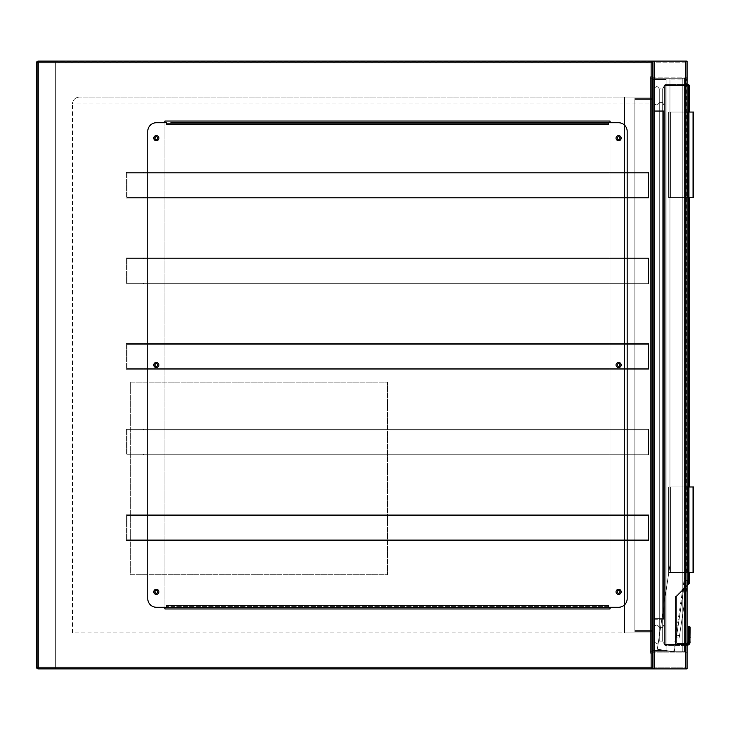 <?xml version="1.0" encoding="UTF-8"?>
<svg xmlns="http://www.w3.org/2000/svg" width="730" height="730" viewBox="0 0 730 730"><rect width="100%" height="100%" fill="white"/><g stroke="black" fill="none" stroke-linecap="round" stroke-linejoin="round"><path stroke-width="0.55" stroke-dasharray="3.65 2.74" d="M38.215 668.89L55.334 668.89L55.334 61.11L55.334 61.968L37.358 61.968L37.358 668.032L652.839 668.032L652.839 61.968L55.334 61.968L55.334 668.89L652.839 668.89L652.839 668.032L37.358 668.032L37.358 61.968L651.981 61.968L651.981 668.032L651.981 61.968L652.839 61.968L652.839 61.11L652.839 668.89L685.37 668.89L654.555 668.89A1.715 1.715 0 0 1 652.839 667.174L652.839 653.478A1.715 1.715 0 0 1 654.555 651.771L685.37 651.771A1.715 1.715 0 0 1 687.076 653.478L687.076 667.174A1.715 1.715 0 0 1 685.37 668.89A1.715 1.715 0 0 0 687.076 667.174L687.076 653.478A1.715 1.715 0 0 0 685.37 651.771L654.555 651.771A1.715 1.715 0 0 0 652.839 653.478L652.839 667.174A1.715 1.715 0 0 0 654.555 668.89L687.076 668.89L687.076 61.11L687.076 668.89L685.37 668.89L687.076 668.89L687.076 61.11L654.555 61.11A1.715 1.715 0 0 0 652.839 62.826A1.715 1.715 0 0 0 651.123 61.11L651.123 62.826L651.123 61.11L38.215 61.11L651.123 61.11A1.715 1.715 0 0 1 652.839 62.826L652.839 76.522A1.715 1.715 0 0 0 654.555 78.229L685.37 78.229A1.715 1.715 0 0 0 687.076 76.522L687.076 62.826L687.076 76.522A1.715 1.715 0 0 1 685.37 78.229L654.555 78.229A1.715 1.715 0 0 1 652.839 76.522L652.839 62.826A1.715 1.715 0 0 1 654.555 61.11L687.076 61.11L652.839 61.11L685.37 61.11L652.839 61.11L652.839 668.89L652.839 61.11L38.215 61.11L38.215 667.174L651.123 667.174L651.123 62.826L38.215 62.826L651.123 62.826L651.123 667.174L38.215 667.174L38.215 62.826L36.5 62.826L36.5 667.174L36.5 62.826A1.715 1.715 0 0 1 38.215 61.11A1.715 1.715 0 0 0 36.5 62.826L36.5 667.174L38.215 667.174L36.5 667.174A1.715 1.715 0 0 0 38.215 668.89L651.123 668.89L38.215 668.89A1.715 1.715 0 0 1 36.5 667.174A1.715 1.715 0 0 0 38.215 668.89L38.215 61.11A1.715 1.715 0 0 0 36.5 62.826L38.215 62.826L38.215 61.11M652.839 653.222L652.839 76.778L652.839 653.222L650.275 653.222L650.275 76.778L652.839 76.778L650.275 76.778L650.275 653.222L652.839 653.222M650.275 632.937L650.275 97.063L650.275 103.915L650.275 97.063L79.305 97.063L650.275 97.063L650.275 632.937L650.275 97.063L650.275 632.937L72.453 632.937L72.453 103.915L72.453 632.937L650.275 632.937L624.588 632.937L624.588 97.063L650.275 97.063L624.588 97.063L624.588 632.937L650.275 632.937L624.588 632.937L624.588 97.063L650.275 97.063L624.588 97.063L624.588 632.937L650.275 632.937M72.453 103.915C72.89 99.782 75.172 97.501 79.305 97.063C75.172 97.501 72.89 99.782 72.453 103.915L650.275 103.915L72.453 103.915M652.839 667.174A1.715 1.715 0 0 1 651.123 668.89L651.123 667.174L651.123 668.89A1.715 1.715 0 0 0 652.839 667.174L651.123 667.174L652.839 667.174A1.715 1.715 0 0 1 651.123 668.89M130.661 382.118L130.661 574.729L387.475 574.729L387.475 382.118L130.661 382.118L130.661 574.729L387.475 574.729L387.475 382.118L130.661 382.118M682.796 651.771L650.275 651.771L650.275 78.229L650.275 651.771L650.275 78.229L650.275 651.771L684.512 651.771L650.275 651.771L684.512 651.771L684.512 78.229L650.275 78.229L684.512 78.229L684.512 651.771L682.796 651.771L682.796 78.229L650.275 78.229L684.512 78.229L682.796 78.229L682.796 651.771M684.512 78.229L684.512 651.771L684.512 78.229M686.008 668.89L686.008 61.11L685.37 61.11L686.008 61.11L686.008 668.89L686.008 61.11L686.008 668.89L685.37 668.89L686.008 668.89M653.907 668.89L653.907 61.11L685.37 61.11L653.907 61.11L653.907 668.89L653.907 61.11L653.907 668.89L654.555 668.89L653.907 668.89M686.008 653.478A0.639 0.639 0 0 0 685.37 652.839A0.639 0.639 0 0 1 686.008 653.478L686.008 667.174L686.008 653.478M685.37 667.822A0.639 0.639 0 0 0 686.008 667.174A0.639 0.639 0 0 1 685.37 667.822L654.555 667.822L685.37 667.822M653.907 667.174A0.639 0.639 0 0 0 654.555 667.822A0.639 0.639 0 0 1 653.907 667.174L653.907 653.478L653.907 667.174M654.555 652.839A0.639 0.639 0 0 0 653.907 653.478A0.639 0.639 0 0 1 654.555 652.839L685.37 652.839L654.555 652.839M685.37 668.89L654.555 668.89L685.37 668.89L685.37 61.11L654.555 61.11L685.37 61.11A1.715 1.715 0 0 1 687.076 62.826A1.715 1.715 0 0 0 685.37 61.11L685.37 668.89L685.37 61.11M685.37 77.161A0.639 0.639 0 0 0 686.008 76.522A0.639 0.639 0 0 1 685.37 77.161L654.555 77.161A0.639 0.639 0 0 1 653.907 76.522L653.907 62.826A0.639 0.639 0 0 1 654.555 62.178L685.37 62.178A0.639 0.639 0 0 1 686.008 62.826L686.008 76.522L686.008 62.826A0.639 0.639 0 0 0 685.37 62.178L654.555 62.178A0.639 0.639 0 0 0 653.907 62.826L653.907 76.522A0.639 0.639 0 0 0 654.555 77.161L685.37 77.161M685.37 651.771L652.839 651.771L685.37 651.771L685.37 78.229L686.008 78.229L654.555 78.229L687.076 78.229L687.076 651.771L687.076 78.229L652.839 78.229L652.839 651.771L652.839 78.229L685.37 78.229L669.957 78.229L669.957 564.892L657.31 649.226L669.957 564.892L657.31 649.226L669.957 564.892L669.957 78.229L685.37 78.229L687.076 79.944L687.076 566.042L687.076 79.944L685.37 78.229L685.37 651.771M686.008 78.229L686.008 651.771L686.008 78.229M653.907 78.229L653.907 651.771L653.907 78.229M617.188 591.847A1.414 1.414 0 0 1 618.602 590.433A1.414 1.414 0 0 1 620.007 591.847A1.414 1.414 0 0 1 618.602 593.262A1.414 1.414 0 0 1 617.188 591.847M617.188 365A1.414 1.414 0 0 1 618.602 363.586A1.414 1.414 0 0 1 620.007 365A1.414 1.414 0 0 1 618.602 366.414A1.414 1.414 0 0 1 617.188 365M617.188 138.153A1.414 1.414 0 0 1 618.602 136.738A1.414 1.414 0 0 1 620.007 138.153A1.414 1.414 0 0 1 618.602 139.567A1.414 1.414 0 0 1 617.188 138.153M154.933 138.153A1.414 1.414 0 0 1 156.348 136.738A1.414 1.414 0 0 1 157.753 138.153A1.414 1.414 0 0 1 156.348 139.567A1.414 1.414 0 0 1 154.933 138.153M154.933 365A1.414 1.414 0 0 1 156.348 363.586A1.414 1.414 0 0 1 157.753 365A1.414 1.414 0 0 1 156.348 366.414A1.414 1.414 0 0 1 154.933 365M154.933 591.847A1.414 1.414 0 0 1 156.348 590.433A1.414 1.414 0 0 1 157.753 591.847A1.414 1.414 0 0 1 156.348 593.262A1.414 1.414 0 0 1 154.933 591.847M610.034 607.26L610.034 122.74M164.907 122.74L164.907 607.26M610.034 121.034L610.034 608.966L164.907 608.966L164.907 121.034L610.034 121.034M158.912 591.847A2.564 2.564 0 0 0 156.348 589.283A2.564 2.564 0 0 0 153.775 591.847A2.564 2.564 0 0 0 156.348 594.412A2.564 2.564 0 0 0 158.912 591.847M158.912 365A2.564 2.564 0 0 0 156.348 362.436A2.564 2.564 0 0 0 153.775 365A2.564 2.564 0 0 0 156.348 367.564A2.564 2.564 0 0 0 158.912 365M158.912 138.153A2.564 2.564 0 0 0 156.348 135.588A2.564 2.564 0 0 0 153.775 138.153A2.564 2.564 0 0 0 156.348 140.717A2.564 2.564 0 0 0 158.912 138.153M621.166 138.153A2.564 2.564 0 0 0 618.602 135.588A2.564 2.564 0 0 0 616.029 138.153A2.564 2.564 0 0 0 618.602 140.717A2.564 2.564 0 0 0 621.166 138.153M621.166 365A2.564 2.564 0 0 0 618.602 362.436A2.564 2.564 0 0 0 616.029 365A2.564 2.564 0 0 0 618.602 367.564A2.564 2.564 0 0 0 621.166 365M621.166 591.847A2.564 2.564 0 0 0 618.602 589.283A2.564 2.564 0 0 0 616.029 591.847A2.564 2.564 0 0 0 618.602 594.412A2.564 2.564 0 0 0 621.166 591.847M608.327 122.74L608.327 124.456L166.613 124.456L166.613 122.74L156.348 122.74A8.559 8.559 0 0 0 147.779 131.309L147.779 598.691A8.559 8.559 0 0 0 156.348 607.26L166.613 607.26L166.613 605.544L608.327 605.544L608.327 607.26L618.602 607.26A8.559 8.559 0 0 0 627.161 598.691L627.161 131.309A8.559 8.559 0 0 0 618.602 122.74L608.327 122.74L608.327 124.456L608.327 122.74L608.327 123.598L166.613 123.598L166.613 122.74L166.613 123.598L608.327 123.598M166.613 606.402L166.613 607.26L166.613 606.402L608.327 606.402L608.327 605.544L608.327 607.26L608.327 606.402L608.327 607.26L170.893 607.26L170.893 606.402L166.613 606.402L166.613 605.544L166.613 607.26L170.893 607.26M166.613 123.598L166.613 122.74M608.327 606.402L170.893 606.402M170.893 123.598L170.893 122.74L604.048 122.74L604.048 123.598M687.076 585.214L679.52 635.629L687.386 583.142L684.594 582.722L676.345 637.746L684.977 580.186L684.594 582.722L687.076 583.097M687.058 566.288L674.237 651.771L687.058 566.288M673.389 651.644L657.31 649.226L674.237 651.771L657.31 649.226L673.389 651.644L686.227 566.106L686.227 79.086L669.957 79.086L686.227 79.086L686.227 566.106L673.389 651.644M679.137 638.166L676.345 637.746L679.137 638.166L679.52 635.629L679.137 638.166M687.386 583.142L687.769 580.606L684.977 580.186L687.076 580.496M651.981 651.771L651.981 78.229L651.981 651.771L651.981 78.229L651.981 651.771L651.981 78.229L651.981 651.771L666.107 651.771L666.107 78.229L666.107 651.771L651.981 651.771L666.107 651.771L666.107 78.229L651.981 78.229L666.107 78.229L666.107 651.771L651.981 651.771L666.107 651.771L666.107 78.229L651.981 78.229L666.107 78.229L666.107 651.771L651.981 651.771M651.981 98.349L651.981 631.651L651.981 98.349L651.981 631.651L651.981 98.349L651.981 631.651L651.981 98.349L634.863 98.349L634.863 631.651L634.863 98.349L651.981 98.349L634.863 98.349L634.863 631.651L651.981 631.651L634.863 631.651L634.863 98.349L651.981 98.349L634.863 98.349L634.863 631.651L651.981 631.651L634.863 631.651L634.863 98.349L651.981 98.349M666.107 650.485L666.107 79.515L666.107 650.485L653.268 650.485L653.268 79.515L653.268 650.485L653.268 79.515L653.268 650.485L653.268 79.515L653.268 650.485L666.107 650.485L666.107 79.515L653.268 79.515L666.107 79.515L666.107 650.485L653.268 650.485L666.107 650.485L666.107 79.515L653.268 79.515L666.107 79.515L666.107 650.485L653.268 650.485L666.107 650.485M653.268 630.364L653.268 99.636L653.268 630.364L634.863 630.364L634.863 99.636L634.863 630.364L634.863 99.636L634.863 630.364L634.863 99.636L634.863 630.364L653.268 630.364L653.268 99.636L634.863 99.636L653.268 99.636L653.268 630.364L634.863 630.364L653.268 630.364L653.268 99.636L634.863 99.636L653.268 99.636L653.268 630.364L634.863 630.364L653.268 630.364M688.317 641.926L689.175 641.816L689.175 626.769A0.858 0.602 180 0 0 688.317 627.371L688.317 637.454A0.858 0.602 180 0 1 689.175 636.852L689.266 636.852A0.858 0.602 0 0 1 690.115 637.454L690.115 627.371A0.858 0.602 0 0 0 689.266 626.769A0.858 0.602 -0 0 1 690.115 627.371L690.115 637.454L690.115 627.371A0.858 0.602 0 0 0 689.266 626.769A0.858 0.602 -0 0 1 690.115 627.371L690.115 641.926L689.859 643.23L690.115 641.926L689.266 641.816L689.065 642.902A2.564 2.564 0 0 1 686.693 644.49L665.249 644.49L665.249 85.51L688.363 85.51L688.363 583.27L688.965 583.881L676.628 596.218L688.965 583.881L688.363 583.27L688.965 583.881L676.628 596.218A0.858 0.858 0 0 0 676.381 596.821L676.381 642.692A0.858 0.858 0 0 0 677.239 643.55L686.693 643.55A1.624 1.624 0 0 0 687.076 643.504A1.624 1.624 0 0 1 686.693 643.55L677.239 643.55L686.693 643.55A1.624 1.624 0 0 0 687.076 643.504A1.624 1.624 0 0 1 686.693 643.55L677.239 643.55A0.858 0.858 0 0 1 676.381 642.692L676.381 596.821L676.381 642.692A0.858 0.858 0 0 0 677.239 643.55A0.858 0.858 0 0 1 676.381 642.692L676.381 596.821L675.524 596.821A1.715 1.715 0 0 1 676.026 595.616A1.715 1.715 0 0 0 675.524 596.821L675.524 642.692A1.715 1.715 0 0 0 677.239 644.408L686.693 644.408A2.482 2.482 0 0 0 688.974 642.902L689.175 641.816L688.974 642.902L688.189 642.564L688.974 642.902L689.175 641.816L688.317 641.926L689.175 641.816L688.974 642.902L688.189 642.564L688.974 642.902L689.175 641.816L688.317 641.926L689.175 641.816L689.175 636.852L689.266 641.816L689.266 626.769L689.266 636.852A0.858 0.602 0 0 1 690.115 637.454L690.115 627.371A0.858 0.602 0 0 0 689.266 626.769L689.175 626.769A0.858 0.602 180 0 0 688.317 627.371L688.317 637.454L688.317 627.371L690.115 627.371L688.317 627.371A0.858 0.602 180 0 1 689.175 626.769A0.858 0.602 180 0 0 688.317 627.371L688.317 637.454L688.317 627.371A0.858 0.602 180 0 1 689.175 626.769L689.266 641.816L689.266 626.769L689.175 636.852L689.22 626.477L688.582 626.732M687.076 585.77L676.628 596.218L676.026 595.616L688.363 583.27L688.363 85.51L664.391 85.51L664.391 644.49A0.858 0.858 0 0 0 665.249 645.347L665.249 85.51L664.391 85.51L688.363 85.51L688.363 84.653L688.363 583.27L689.22 583.27L688.363 583.27L676.026 595.616L688.363 583.27L688.363 84.653L665.249 84.653L662.685 88.932L659.263 88.932L659.263 641.068L659.263 88.932C657.548 85.885 655.832 85.885 654.126 88.932L654.126 641.068C655.832 644.115 657.548 644.115 659.263 641.068C657.548 644.115 655.832 644.115 654.126 641.068L654.126 88.932C655.832 85.885 657.548 85.885 659.263 88.932L662.685 88.932L662.685 641.068L659.263 641.068L662.685 641.068L664.391 644.49A0.858 0.858 0 0 0 665.249 645.347A0.858 0.858 0 0 1 664.391 644.49L664.391 85.51L664.391 644.49L662.685 641.068L662.685 88.932L664.391 85.51L664.391 644.49L664.391 85.51L662.685 88.932L659.263 88.932L659.263 641.068L659.263 88.932C657.548 85.885 655.832 85.885 654.126 88.932L654.126 641.068C655.832 644.115 657.548 644.115 659.263 641.068C657.548 644.115 655.832 644.115 654.126 641.068L654.126 88.932C655.832 85.885 657.548 85.885 659.263 88.932L662.685 88.932L662.685 641.068L659.263 641.068L662.685 641.068L664.391 644.49A0.858 0.858 0 0 0 665.249 645.347A0.858 0.858 0 0 1 664.391 644.49L664.391 85.51L664.391 644.49L662.685 641.068L662.685 88.932L664.391 85.51L664.391 644.49L664.391 85.51L662.685 88.932L659.263 88.932L659.263 641.068L659.263 88.932C657.548 85.885 655.832 85.885 654.126 88.932L654.126 641.068C655.832 644.115 657.548 644.115 659.263 641.068C657.548 644.115 655.832 644.115 654.126 641.068L654.126 88.932C655.832 85.885 657.548 85.885 659.263 88.932L662.685 88.932L662.685 641.068L659.263 641.068L662.685 641.068L664.391 644.49A0.858 0.858 0 0 0 665.249 645.347L686.693 645.347A3.422 3.422 0 0 0 687.076 645.329A3.422 3.422 0 0 1 686.693 645.347L665.249 645.347L686.693 645.347A3.422 3.422 0 0 0 687.076 645.329A3.422 3.422 0 0 1 686.693 645.347L665.249 645.347A0.858 0.858 0 0 1 664.391 644.49L662.685 641.068L662.685 88.932L664.391 85.51L664.391 644.49L664.391 85.51A0.858 0.858 0 0 1 665.249 84.653L688.363 84.653A0.858 0.858 0 0 1 689.22 85.51L689.22 583.27A0.858 0.858 0 0 1 688.965 583.881L688.363 583.27L688.965 583.881A0.858 0.858 0 0 0 689.22 583.27L689.22 85.51L665.249 85.51L665.249 644.49L686.693 644.49A2.564 2.564 0 0 0 689.065 642.902A2.564 2.564 0 0 1 686.693 644.49L664.391 644.49L664.391 85.51A0.858 0.858 0 0 1 665.249 84.653L687.076 84.653M664.391 620.098L664.391 109.901A0.858 0.858 0 0 1 663.543 110.759L654.983 110.759A0.858 0.858 0 0 0 654.126 111.617L654.126 618.383A0.858 0.858 0 0 0 654.983 619.241L663.543 619.241A0.858 0.858 0 0 1 664.391 620.098A0.858 0.858 0 0 0 663.543 619.241L654.983 619.241L663.543 619.241A0.858 0.858 0 0 1 664.391 620.098A0.858 0.858 0 0 0 663.543 619.241L654.983 619.241L654.983 618.383L663.543 618.383L663.543 111.617L654.983 111.617L654.983 618.383L654.983 111.617L663.543 111.617L663.543 618.383L654.983 618.383L654.983 619.241L654.983 618.383L654.126 618.383A0.858 0.858 0 0 0 654.983 619.241L654.983 618.383L663.543 618.383L663.543 619.241A0.858 0.858 0 0 1 664.391 620.098L664.391 111.617L664.391 618.383L663.543 618.383L664.391 618.383L663.543 618.383L663.543 110.759L654.983 110.759A0.858 0.858 0 0 0 654.126 111.617L654.126 618.383L654.126 111.617L654.983 111.617L654.126 111.617L654.983 111.617L654.983 618.383L654.983 111.617L664.391 111.617L664.391 109.901A0.858 0.858 0 0 1 663.543 110.759L654.983 110.759A0.858 0.858 0 0 0 654.126 111.617L654.983 111.617L654.126 111.617A0.858 0.858 0 0 1 654.983 110.759L663.543 110.759A0.858 0.858 0 0 0 664.391 109.901L664.391 618.383L654.983 618.383L654.983 619.241A0.858 0.858 0 0 1 654.126 618.383A0.858 0.858 0 0 0 654.983 619.241A0.858 0.858 0 0 1 654.126 618.383L654.126 111.617A0.858 0.858 0 0 1 654.983 110.759A0.858 0.858 0 0 0 654.126 111.617A0.858 0.858 0 0 1 654.983 110.759L654.983 618.383L654.126 618.383A0.858 0.858 0 0 0 654.983 619.241A0.858 0.858 0 0 1 654.126 618.383L663.543 618.383L663.543 619.241A0.858 0.858 0 0 1 664.391 620.098A0.858 0.858 0 0 0 663.543 619.241L663.543 618.383L664.391 618.383L663.543 618.383L663.543 110.759A0.858 0.858 0 0 0 664.391 109.901L664.391 111.617L654.983 111.617L663.543 111.617L663.543 618.383L654.983 618.383L654.983 111.617L654.126 111.617A0.858 0.858 0 0 1 654.983 110.759L654.983 111.617L654.983 110.759L654.983 111.617L663.543 111.617L663.543 110.759A0.858 0.858 0 0 0 664.391 109.901A0.858 0.858 0 0 1 663.543 110.759A0.858 0.858 0 0 0 664.391 109.901A0.858 0.858 0 0 1 663.543 110.759L663.543 111.617L664.391 111.617L663.543 111.617L663.543 619.241A0.858 0.858 0 0 1 664.391 620.098A0.858 0.858 0 0 0 663.543 619.241M688.189 642.564L688.974 642.902A2.482 2.482 0 0 1 686.693 644.408L677.239 644.408L686.693 644.408A2.482 2.482 0 0 0 688.974 642.902A2.482 2.482 0 0 1 686.693 644.408A2.482 2.482 0 0 0 688.974 642.902L689.065 642.902A2.564 2.564 0 0 1 686.693 644.49A2.564 2.564 0 0 0 689.065 642.902L689.859 643.23L690.115 641.926L689.859 643.23L689.065 642.902L689.859 643.23L690.115 641.926L689.266 641.816L690.115 641.926M687.076 85.51L665.249 85.51L665.249 645.347L665.249 644.49L664.391 644.49L665.249 644.49L665.249 84.653A0.858 0.858 0 0 0 664.391 85.51L665.249 85.51L665.249 84.653A0.858 0.858 0 0 0 664.391 85.51A0.858 0.858 0 0 1 665.249 84.653A0.858 0.858 0 0 0 664.391 85.51A0.858 0.858 0 0 1 665.249 84.653A0.858 0.858 0 0 0 664.391 85.51A0.858 0.858 0 0 1 665.249 84.653L688.363 84.653L688.363 85.51L688.363 84.653A0.858 0.858 0 0 1 689.22 85.51L688.363 85.51L689.22 85.51A0.858 0.858 0 0 0 688.363 84.653A0.858 0.858 0 0 1 689.22 85.51L689.22 583.27A0.858 0.858 0 0 1 688.965 583.881L676.628 596.218A0.858 0.858 0 0 0 676.381 596.821L675.524 596.821A1.715 1.715 0 0 1 676.026 595.616L676.628 596.218A0.858 0.858 0 0 0 676.381 596.821A0.858 0.858 0 0 1 676.628 596.218L688.965 583.881A0.858 0.858 0 0 0 689.22 583.27A0.858 0.858 0 0 1 688.965 583.881A0.858 0.858 0 0 0 689.22 583.27L688.363 583.27L676.026 595.616A1.715 1.715 0 0 0 675.524 596.821L675.524 642.692L675.524 596.821L676.381 596.821A0.858 0.858 0 0 1 676.628 596.218A0.858 0.858 0 0 0 676.381 596.821A0.858 0.858 0 0 1 676.628 596.218L676.026 595.616L676.628 596.218A0.858 0.858 0 0 0 676.381 596.821A0.858 0.858 0 0 1 676.628 596.218L676.026 595.616A1.715 1.715 0 0 0 675.524 596.821A1.715 1.715 0 0 1 676.026 595.616L687.195 584.447M664.391 623.949L664.391 106.051L662.685 102.629L659.263 102.629C657.548 105.677 655.832 105.677 654.126 102.629L654.126 627.371L654.126 102.629C655.832 105.677 657.548 105.677 659.263 102.629L662.685 102.629L662.685 627.371L662.685 102.629L664.391 106.051L664.391 623.949L662.685 627.371L664.391 623.949L664.391 106.051L662.685 102.629L659.263 102.629L659.263 627.371L662.685 627.371L659.263 627.371L659.263 102.629C657.548 105.677 655.832 105.677 654.126 102.629L654.126 627.371C655.832 624.323 657.548 624.323 659.263 627.371C657.548 624.323 655.832 624.323 654.126 627.371L654.126 102.629C655.832 105.677 657.548 105.677 659.263 102.629L662.685 102.629L662.685 627.371L662.685 102.629L664.391 106.051L664.391 623.949L662.685 627.371L664.391 623.949L664.391 106.051L662.685 102.629L659.263 102.629L659.263 627.371L662.685 627.371L659.263 627.371L659.263 102.629C657.548 105.677 655.832 105.677 654.126 102.629L654.126 627.371C655.832 624.323 657.548 624.323 659.263 627.371C657.548 624.323 655.832 624.323 654.126 627.371L654.126 102.629C655.832 105.677 657.548 105.677 659.263 102.629L662.685 102.629L662.685 627.371L662.685 102.629L664.391 106.051L664.391 623.949L662.685 627.371L664.391 623.949M687.076 197.647L670.386 197.647L688.792 197.647L688.792 112.046L692.213 112.046L688.792 112.046L688.792 197.647L688.792 112.046L688.792 197.647L688.792 112.046L692.213 112.046L692.213 197.647L670.386 197.647L687.505 197.647L687.505 112.046L693.5 112.046L668.671 112.046L692.213 112.046L692.213 197.647L692.213 112.046L692.213 197.647L688.792 197.647L692.213 197.647L692.213 112.046L668.671 112.046L693.5 112.046L693.5 197.647L693.5 112.046L687.505 112.046L687.505 197.647L693.5 197.647L693.5 112.046L693.5 197.647L693.5 112.046L668.671 112.046L692.213 112.046L692.213 197.647L668.671 197.647L668.671 112.046L668.671 197.647L693.5 197.647L668.671 197.647L668.671 112.046L668.671 197.647L692.213 197.647L668.671 197.647L668.671 112.046L668.671 197.647L693.5 197.647L687.505 197.647L687.505 112.046L670.386 112.046L670.386 197.647L670.386 112.046L688.792 112.046L670.386 112.046L687.505 112.046L687.505 197.647L670.386 197.647L670.386 112.046L670.386 197.647L670.386 112.046L687.076 112.046M687.076 486.983L670.386 486.983L688.792 486.983L688.792 572.585L688.792 486.983L670.386 486.983L687.505 486.983L687.505 572.585L687.505 486.983L687.505 572.585L693.5 572.585L687.505 572.585L687.505 486.983L670.386 486.983L688.792 486.983L688.792 572.585L692.213 572.585L692.213 486.983L692.213 572.585L668.671 572.585L693.5 572.585L693.5 486.983L693.5 572.585L693.5 486.983L687.505 486.983L693.5 486.983L693.5 572.585L668.671 572.585L692.213 572.585L692.213 486.983L688.792 486.983L692.213 486.983L692.213 572.585L692.213 486.983L692.213 572.585L668.671 572.585L693.5 572.585L693.5 486.983L668.671 486.983L668.671 572.585L668.671 486.983L692.213 486.983L668.671 486.983L668.671 572.585L668.671 486.983L693.5 486.983L668.671 486.983L668.671 572.585L668.671 486.983L692.213 486.983L688.792 486.983L688.792 572.585L670.386 572.585L670.386 486.983L670.386 572.585L688.792 572.585L670.386 572.585L670.386 486.983L670.386 572.585L670.386 486.983L670.386 572.585L687.076 572.585M143.5 198.076L648.559 198.076L640 198.076L640 197.392L648.559 197.392L648.559 173.083L640 173.083L640 172.399L648.559 172.399L648.559 198.076L640 198.076L640 197.392L648.559 197.392L648.559 198.076L640 198.076L640 197.392L648.559 197.392L648.559 198.076L640 198.076L640 197.392L648.559 197.392L648.559 173.083L640 173.083L640 172.399L648.559 172.399L648.559 173.083L640 173.083L640 172.399L648.559 172.399L648.559 198.076L640 198.076L640 197.392L648.559 197.392L648.559 173.083L640 173.083L640 172.399L648.559 172.399L648.559 173.083L640 173.083L640 172.399L648.559 172.399L648.559 198.076L640 198.076L640 197.392L648.559 197.392L648.559 198.076L126.381 198.076L648.559 198.076L648.559 172.399L648.559 173.083L640 173.083L640 172.399L648.559 172.399L648.559 173.083L127.066 173.083L127.066 197.392L143.5 197.392L143.5 198.076L648.559 198.076L648.559 173.083L127.066 173.083L127.066 197.392L143.5 197.392L143.5 198.076L640 198.076L126.381 198.076L648.559 198.076L648.559 172.399L648.559 173.083L127.066 173.083L127.066 197.392L648.559 197.392L648.559 173.083L127.066 173.083L127.066 197.392L648.559 197.392L648.559 198.076L648.559 172.399L648.559 173.083L127.066 173.083L127.066 197.392L640 197.392L143.5 197.392L143.5 198.076L648.559 198.076L648.559 173.083L127.066 173.083L127.066 197.392L143.5 197.392L143.5 198.076L640 198.076L126.381 198.076L126.381 172.399L143.5 172.399L143.5 173.083L127.066 173.083L640 173.083L127.066 173.083L640 173.083L127.066 173.083L640 173.083L143.5 173.083L143.5 172.399L640 172.399L143.5 172.399L143.5 173.083L143.5 172.399L640 172.399L143.5 172.399L143.5 173.083L143.5 172.399L640 172.399L126.381 172.399L126.381 198.076L126.381 172.399L648.559 172.399L126.381 172.399L143.5 172.399L126.381 172.399L126.381 198.076L640 198.076L143.5 198.076L143.5 197.392L640 197.392L143.5 197.392L143.5 198.076M143.5 283.678L648.559 283.678L640 283.678L640 282.994L648.559 282.994L648.559 258.685L640 258.685L640 258L648.559 258L648.559 283.678L640 283.678L640 282.994L648.559 282.994L648.559 283.678L640 283.678L640 282.994L648.559 282.994L648.559 283.678L640 283.678L640 282.994L648.559 282.994L648.559 258.685L640 258.685L640 258L648.559 258L648.559 258.685L640 258.685L640 258L648.559 258L648.559 283.678L640 283.678L640 282.994L648.559 282.994L648.559 258.685L640 258.685L640 258L648.559 258L648.559 258.685L640 258.685L640 258L648.559 258L648.559 283.678L640 283.678L640 282.994L648.559 282.994L648.559 283.678L126.381 283.678L648.559 283.678L648.559 258L648.559 258.685L640 258.685L640 258L648.559 258L648.559 258.685L127.066 258.685L127.066 282.994L143.5 282.994L143.5 283.678L648.559 283.678L648.559 258.685L127.066 258.685L127.066 282.994L143.5 282.994L143.5 283.678L640 283.678L126.381 283.678L648.559 283.678L648.559 258L648.559 258.685L127.066 258.685L127.066 282.994L648.559 282.994L648.559 258.685L127.066 258.685L127.066 282.994L648.559 282.994L648.559 283.678L648.559 258L648.559 258.685L127.066 258.685L127.066 282.994L640 282.994L143.5 282.994L143.5 283.678L648.559 283.678L648.559 258.685L127.066 258.685L127.066 282.994L143.5 282.994L143.5 283.678L640 283.678L126.381 283.678L126.381 258L143.5 258L143.5 258.685L127.066 258.685L640 258.685L127.066 258.685L640 258.685L127.066 258.685L640 258.685L143.5 258.685L143.5 258L640 258L143.5 258L143.5 258.685L143.5 258L640 258L143.5 258L143.5 258.685L143.5 258L640 258L126.381 258L126.381 283.678L126.381 258L648.559 258L126.381 258L143.5 258L126.381 258L126.381 283.678L640 283.678L143.5 283.678L143.5 282.994L640 282.994L143.5 282.994L143.5 283.678M143.5 369.28L648.559 369.28L640 369.28L640 368.595L648.559 368.595L648.559 344.286L640 344.286L640 343.602L648.559 343.602L648.559 369.28L640 369.28L640 368.595L648.559 368.595L648.559 369.28L640 369.28L640 368.595L648.559 368.595L648.559 369.28L640 369.28L640 368.595L648.559 368.595L648.559 344.286L640 344.286L640 343.602L648.559 343.602L648.559 344.286L640 344.286L640 343.602L648.559 343.602L648.559 369.28L640 369.28L640 368.595L648.559 368.595L648.559 344.286L640 344.286L640 343.602L648.559 343.602L648.559 344.286L640 344.286L640 343.602L648.559 343.602L648.559 369.28L640 369.28L640 368.595L648.559 368.595L648.559 369.28L126.381 369.28L648.559 369.28L648.559 343.602L648.559 344.286L640 344.286L640 343.602L648.559 343.602L648.559 344.286L127.066 344.286L127.066 368.595L143.5 368.595L143.5 369.28L648.559 369.28L648.559 344.286L127.066 344.286L127.066 368.595L143.5 368.595L143.5 369.28L640 369.28L126.381 369.28L648.559 369.28L648.559 343.602L648.559 344.286L127.066 344.286L127.066 368.595L648.559 368.595L648.559 344.286L127.066 344.286L127.066 368.595L648.559 368.595L648.559 369.28L648.559 343.602L648.559 344.286L127.066 344.286L127.066 368.595L640 368.595L143.5 368.595L143.5 369.28L648.559 369.28L648.559 344.286L127.066 344.286L127.066 368.595L143.5 368.595L143.5 369.28L640 369.28L126.381 369.28L126.381 343.602L143.5 343.602L143.5 344.286L127.066 344.286L640 344.286L127.066 344.286L640 344.286L127.066 344.286L640 344.286L143.5 344.286L143.5 343.602L640 343.602L143.5 343.602L143.5 344.286L143.5 343.602L640 343.602L143.5 343.602L143.5 344.286L143.5 343.602L640 343.602L126.381 343.602L126.381 369.28L126.381 343.602L648.559 343.602L126.381 343.602L143.5 343.602L126.381 343.602L126.381 369.28L640 369.28L143.5 369.28L143.5 368.595L640 368.595L143.5 368.595L143.5 369.28M143.5 454.881L648.559 454.881L640 454.881L640 454.197L648.559 454.197L648.559 429.888L640 429.888L640 429.204L648.559 429.204L648.559 454.881L640 454.881L640 454.197L648.559 454.197L648.559 454.881L640 454.881L640 454.197L648.559 454.197L648.559 454.881L640 454.881L640 454.197L648.559 454.197L648.559 429.888L640 429.888L640 429.204L648.559 429.204L648.559 429.888L640 429.888L640 429.204L648.559 429.204L648.559 454.881L640 454.881L640 454.197L648.559 454.197L648.559 429.888L640 429.888L640 429.204L648.559 429.204L648.559 429.888L640 429.888L640 429.204L648.559 429.204L648.559 454.881L640 454.881L640 454.197L648.559 454.197L648.559 454.881L126.381 454.881L648.559 454.881L648.559 429.204L648.559 429.888L640 429.888L640 429.204L648.559 429.204L648.559 429.888L127.066 429.888L127.066 454.197L143.5 454.197L143.5 454.881L648.559 454.881L648.559 429.888L127.066 429.888L127.066 454.197L143.5 454.197L143.5 454.881L640 454.881L126.381 454.881L648.559 454.881L648.559 429.204L648.559 429.888L127.066 429.888L127.066 454.197L648.559 454.197L648.559 429.888L127.066 429.888L127.066 454.197L648.559 454.197L648.559 454.881L648.559 429.204L648.559 429.888L127.066 429.888L127.066 454.197L640 454.197L143.5 454.197L143.5 454.881L648.559 454.881L648.559 429.888L127.066 429.888L127.066 454.197L143.5 454.197L143.5 454.881L640 454.881L126.381 454.881L126.381 429.204L143.5 429.204L143.5 429.888L127.066 429.888L640 429.888L127.066 429.888L640 429.888L127.066 429.888L640 429.888L143.5 429.888L143.5 429.204L640 429.204L143.5 429.204L143.5 429.888L143.5 429.204L640 429.204L143.5 429.204L143.5 429.888L143.5 429.204L640 429.204L126.381 429.204L126.381 454.881L126.381 429.204L648.559 429.204L126.381 429.204L143.5 429.204L126.381 429.204L126.381 454.881L640 454.881L143.5 454.881L143.5 454.197L640 454.197L143.5 454.197L143.5 454.881M143.5 540.483L648.559 540.483L640 540.483L640 539.798L648.559 539.798L648.559 515.489L640 515.489L640 514.805L648.559 514.805L648.559 540.483L640 540.483L640 539.798L648.559 539.798L648.559 540.483L640 540.483L640 539.798L648.559 539.798L648.559 540.483L640 540.483L640 539.798L648.559 539.798L648.559 515.489L640 515.489L640 514.805L648.559 514.805L648.559 515.489L640 515.489L640 514.805L648.559 514.805L648.559 540.483L640 540.483L640 539.798L648.559 539.798L648.559 515.489L640 515.489L640 514.805L648.559 514.805L648.559 515.489L640 515.489L640 514.805L648.559 514.805L648.559 540.483L640 540.483L640 539.798L648.559 539.798L648.559 540.483L126.381 540.483L648.559 540.483L648.559 514.805L648.559 515.489L640 515.489L640 514.805L648.559 514.805L648.559 515.489L127.066 515.489L127.066 539.798L143.5 539.798L143.5 540.483L648.559 540.483L648.559 515.489L127.066 515.489L127.066 539.798L143.5 539.798L143.5 540.483L640 540.483L126.381 540.483L648.559 540.483L648.559 514.805L648.559 515.489L127.066 515.489L127.066 539.798L648.559 539.798L648.559 515.489L127.066 515.489L127.066 539.798L648.559 539.798L648.559 540.483L648.559 514.805L648.559 515.489L127.066 515.489L127.066 539.798L640 539.798L143.5 539.798L143.5 540.483L648.559 540.483L648.559 515.489L127.066 515.489L127.066 539.798L143.5 539.798L143.5 540.483L640 540.483L126.381 540.483L126.381 514.805L143.5 514.805L143.5 515.489L127.066 515.489L640 515.489L127.066 515.489L640 515.489L127.066 515.489L640 515.489L143.5 515.489L143.5 514.805L640 514.805L143.5 514.805L143.5 515.489L143.5 514.805L640 514.805L143.5 514.805L143.5 515.489L143.5 514.805L640 514.805L126.381 514.805L126.381 540.483L126.381 514.805L648.559 514.805L126.381 514.805L143.5 514.805L126.381 514.805L126.381 540.483L640 540.483L143.5 540.483L143.5 539.798L640 539.798L143.5 539.798L143.5 540.483M692.213 572.585L688.792 572.585L688.792 486.983L688.792 572.585L692.213 572.585M126.381 172.399L648.559 172.399L126.381 172.399L143.5 172.399L126.381 172.399L126.381 198.076L126.381 172.399L648.559 172.399L126.381 172.399M127.066 197.392L648.559 197.392L127.066 197.392M126.381 258L648.559 258L126.381 258L143.5 258L126.381 258L126.381 283.678L126.381 258L648.559 258L126.381 258M127.066 282.994L648.559 282.994L127.066 282.994M126.381 343.602L648.559 343.602L126.381 343.602L143.5 343.602L126.381 343.602L126.381 369.28L126.381 343.602L648.559 343.602L126.381 343.602M127.066 368.595L648.559 368.595L127.066 368.595M126.381 429.204L648.559 429.204L126.381 429.204L143.5 429.204L126.381 429.204L126.381 454.881L126.381 429.204L648.559 429.204L126.381 429.204M127.066 454.197L648.559 454.197L127.066 454.197M126.381 514.805L648.559 514.805L126.381 514.805L143.5 514.805L126.381 514.805L126.381 540.483L126.381 514.805L648.559 514.805L126.381 514.805M127.066 539.798L648.559 539.798L127.066 539.798M666.107 79.515L653.268 79.515L666.107 79.515M653.268 99.636L634.863 99.636L653.268 99.636M634.863 631.651L651.981 631.651L634.863 631.651M666.107 78.229L651.981 78.229L666.107 78.229M689.22 112.046L689.22 197.647M689.22 486.983L689.22 572.585M665.249 84.653L665.249 645.347A0.858 0.858 0 0 1 664.391 644.49L686.693 644.49L686.693 645.347A3.422 3.422 0 0 0 687.076 645.329A3.422 3.422 0 0 1 686.693 645.347A3.422 3.422 0 0 0 687.076 645.329A3.422 3.422 0 0 1 686.693 645.347A3.422 3.422 0 0 0 687.076 645.329A3.422 3.422 0 0 1 686.693 645.347A3.422 3.422 0 0 0 687.076 645.329A3.422 3.422 0 0 1 686.693 645.347L686.693 644.49L665.249 644.49L686.693 644.49A2.564 2.564 0 0 0 687.076 644.462M664.391 85.51L689.22 85.51A0.858 0.858 0 0 0 688.363 84.653A0.858 0.858 0 0 1 689.22 85.51A0.858 0.858 0 0 0 688.363 84.653A0.858 0.858 0 0 1 689.22 85.51L688.363 85.51L688.363 583.27L689.22 583.27A0.858 0.858 0 0 1 688.965 583.881A0.858 0.858 0 0 0 689.22 583.27L688.363 583.27L676.026 595.616L676.628 596.218M687.076 644.38A2.482 2.482 0 0 1 686.693 644.408L686.693 643.55A1.624 1.624 0 0 0 687.076 643.504A1.624 1.624 0 0 1 686.693 643.55A1.624 1.624 0 0 0 687.076 643.504A1.624 1.624 0 0 1 686.693 643.55A1.624 1.624 0 0 0 687.076 643.504A1.624 1.624 0 0 1 686.693 643.55A1.624 1.624 0 0 0 687.076 643.504A1.624 1.624 0 0 1 686.693 643.55L686.693 644.408L686.693 643.55L686.693 644.408L677.239 644.408A1.715 1.715 0 0 1 675.524 642.692L676.381 642.692A0.858 0.858 0 0 0 677.239 643.55A0.858 0.858 0 0 1 676.381 642.692L675.524 642.692A1.715 1.715 0 0 0 677.239 644.408L677.239 643.55A0.858 0.858 0 0 1 676.381 642.692L675.524 642.692L675.524 596.821L675.524 642.692L676.381 642.692A0.858 0.858 0 0 0 677.239 643.55L677.239 644.408A1.715 1.715 0 0 1 675.524 642.692A1.715 1.715 0 0 0 677.239 644.408L677.239 643.55L677.239 644.408L686.693 644.408L686.693 643.55L686.693 644.408L677.239 644.408A1.715 1.715 0 0 1 675.524 642.692L675.524 596.821L676.381 596.821M659.263 627.371L662.685 627.371L659.263 627.371L659.263 102.629L659.263 627.371C657.548 624.323 655.832 624.323 654.126 627.371C655.832 624.323 657.548 624.323 659.263 627.371M687.505 486.983L687.505 572.585M687.505 197.647L687.505 112.046M688.792 197.647L688.792 112.046L670.386 112.046L670.386 197.647L688.792 197.647M652.839 62.826L651.123 62.826L652.839 62.826A1.715 1.715 0 0 0 651.123 61.11M654.555 668.89L654.555 61.11M654.555 78.229L654.555 651.771L654.555 78.229M604.048 606.402L604.048 607.26M685.37 78.229L685.37 577.576L685.37 78.229M679.52 635.629L676.719 635.209L679.52 635.629M689.175 641.816L689.266 636.852A0.858 0.602 0 0 1 690.115 637.454A0.858 0.602 0 0 0 689.266 636.852L689.175 636.852A0.858 0.602 180 0 0 688.317 637.454A0.858 0.602 180 0 1 689.175 636.852L689.175 626.769L689.175 636.852A0.858 0.602 180 0 0 688.317 637.454A0.858 0.602 180 0 1 689.175 636.852L689.266 641.816M689.175 626.769L689.266 636.852A0.858 0.602 0 0 1 690.115 637.454M654.126 618.383A0.858 0.858 0 0 0 654.983 619.241L654.983 618.383L654.126 618.383A0.858 0.858 0 0 0 654.983 619.241M688.363 572.585L688.363 486.983M688.363 197.647L688.363 112.046M686.693 645.347L686.693 644.49L686.693 645.347M665.249 645.347L665.249 644.49L664.391 644.49L665.249 644.49L665.249 645.347A0.858 0.858 0 0 1 664.391 644.49M677.239 643.55L677.239 644.408L677.239 643.55A0.858 0.858 0 0 1 676.381 642.692L675.524 642.692L676.381 642.692M663.543 110.759L663.543 111.617L664.391 111.617L663.543 111.617L663.543 110.759A0.858 0.858 0 0 0 664.391 109.901M654.983 110.759L654.983 111.617L654.983 110.759A0.858 0.858 0 0 0 654.126 111.617M689.859 626.732L689.22 626.477"/><path stroke-width="1.09" d="M651.123 62.826L38.215 62.826L38.215 61.11L687.076 61.11L687.076 668.89L38.215 668.89L38.215 667.174L651.123 667.174L651.123 62.826L652.839 61.11L652.839 668.89L651.123 667.174M620.007 591.847A1.414 1.414 0 0 0 618.602 590.433A1.414 1.414 0 0 0 617.188 591.847A1.414 1.414 0 0 0 618.602 593.262A1.414 1.414 0 0 0 620.007 591.847M620.007 365A1.414 1.414 0 0 0 618.602 363.586A1.414 1.414 0 0 0 617.188 365A1.414 1.414 0 0 0 618.602 366.414A1.414 1.414 0 0 0 620.007 365M620.007 138.153A1.414 1.414 0 0 0 618.602 136.738A1.414 1.414 0 0 0 617.188 138.153A1.414 1.414 0 0 0 618.602 139.567A1.414 1.414 0 0 0 620.007 138.153M157.753 138.153A1.414 1.414 0 0 0 156.348 136.738A1.414 1.414 0 0 0 154.933 138.153A1.414 1.414 0 0 0 156.348 139.567A1.414 1.414 0 0 0 157.753 138.153M157.753 365A1.414 1.414 0 0 0 156.348 363.586A1.414 1.414 0 0 0 154.933 365A1.414 1.414 0 0 0 156.348 366.414A1.414 1.414 0 0 0 157.753 365M157.753 591.847A1.414 1.414 0 0 0 156.348 590.433A1.414 1.414 0 0 0 154.933 591.847A1.414 1.414 0 0 0 156.348 593.262A1.414 1.414 0 0 0 157.753 591.847M38.215 668.89A1.715 1.715 0 0 1 36.5 667.174A1.715 1.715 0 0 0 38.215 668.89L36.5 667.174L36.5 62.826L38.215 61.11A1.715 1.715 0 0 0 36.5 62.826A1.715 1.715 0 0 1 38.215 61.11M652.839 61.11L652.839 668.89M610.034 122.74L610.034 121.034L164.907 121.034L164.907 122.74M164.907 607.26L164.907 608.966L610.034 608.966L610.034 607.26M158.912 591.847A2.564 2.564 0 0 0 156.348 589.283A2.564 2.564 0 0 0 153.775 591.847A2.564 2.564 0 0 0 156.348 594.412A2.564 2.564 0 0 0 158.912 591.847M158.912 365A2.564 2.564 0 0 0 156.348 362.436A2.564 2.564 0 0 0 153.775 365A2.564 2.564 0 0 0 156.348 367.564A2.564 2.564 0 0 0 158.912 365M158.912 138.153A2.564 2.564 0 0 0 156.348 135.588A2.564 2.564 0 0 0 153.775 138.153A2.564 2.564 0 0 0 156.348 140.717A2.564 2.564 0 0 0 158.912 138.153M621.166 138.153A2.564 2.564 0 0 0 618.602 135.588A2.564 2.564 0 0 0 616.029 138.153A2.564 2.564 0 0 0 618.602 140.717A2.564 2.564 0 0 0 621.166 138.153M621.166 365A2.564 2.564 0 0 0 618.602 362.436A2.564 2.564 0 0 0 616.029 365A2.564 2.564 0 0 0 618.602 367.564A2.564 2.564 0 0 0 621.166 365M621.166 591.847A2.564 2.564 0 0 0 618.602 589.283A2.564 2.564 0 0 0 616.029 591.847A2.564 2.564 0 0 0 618.602 594.412A2.564 2.564 0 0 0 621.166 591.847M604.048 122.74L608.327 122.74L608.327 124.456L166.613 124.456L166.613 122.74L156.348 122.74A8.559 8.559 0 0 0 147.779 131.309L147.779 598.691A8.559 8.559 0 0 0 156.348 607.26L166.613 607.26L166.613 605.544L608.327 605.544L608.327 607.26L618.602 607.26A8.559 8.559 0 0 0 627.161 598.691L627.161 131.309A8.559 8.559 0 0 0 618.602 122.74L170.893 122.74M608.327 607.26L166.613 607.26M687.076 580.496L687.769 580.606L687.076 585.214M689.859 626.732L689.22 626.477L690.115 627.371L689.22 626.477L690.115 627.371L689.22 626.477L688.317 627.371L690.115 627.371L689.22 626.477L688.317 627.371L689.22 626.477L688.317 627.371L688.189 642.564A1.624 1.624 0 0 1 687.076 643.504A1.624 1.624 0 0 0 688.189 642.564L688.317 637.454L688.189 642.564A1.624 1.624 0 0 1 687.076 643.504A1.624 1.624 0 0 0 688.189 642.564L688.317 637.454A0.858 0.602 180 0 1 689.175 636.852L689.266 626.769A0.858 0.602 -0 0 1 690.115 627.371L689.22 626.477L688.317 627.371L689.22 626.477L688.582 626.732M690.115 637.454A0.858 0.602 0 0 0 689.266 636.852L689.266 641.816L690.115 641.926L689.859 643.23A3.422 3.422 0 0 1 687.076 645.329A3.422 3.422 0 0 0 689.859 643.23A3.422 3.422 0 0 1 687.076 645.329A3.422 3.422 0 0 0 689.859 643.23A3.422 3.422 0 0 1 687.076 645.329A3.422 3.422 0 0 0 689.859 643.23A3.422 3.422 0 0 1 687.076 645.329A3.422 3.422 0 0 0 689.859 643.23L690.115 641.926L689.266 641.816L689.065 642.902L689.266 641.816L689.065 642.902L689.266 641.816L690.115 641.926L689.859 643.23A3.422 3.422 0 0 1 687.076 645.329A3.422 3.422 0 0 0 689.859 643.23A3.422 3.422 0 0 1 687.076 645.329A3.422 3.422 0 0 0 689.859 643.23L690.115 627.371M687.076 84.653L688.363 84.653A0.858 0.858 0 0 1 689.22 85.51L689.22 112.046M689.22 197.647L689.22 486.983M689.22 572.585L689.22 583.27A0.858 0.858 0 0 1 688.965 583.881L687.076 585.77M689.266 626.769L689.175 641.816L688.974 642.902L688.189 642.564A1.624 1.624 0 0 1 687.076 643.504A1.624 1.624 0 0 0 688.189 642.564A1.624 1.624 0 0 1 687.076 643.504A1.624 1.624 0 0 0 688.189 642.564A1.624 1.624 0 0 1 687.076 643.504A1.624 1.624 0 0 0 688.189 642.564A1.624 1.624 0 0 1 687.076 643.504A1.624 1.624 0 0 0 688.189 642.564M689.859 643.23L689.065 642.902A2.564 2.564 0 0 1 687.076 644.462M689.175 626.769A0.858 0.602 180 0 0 688.317 627.371M689.175 641.816L688.317 641.926M688.965 583.881L688.363 583.27L688.363 572.585M687.505 572.585L687.505 486.983L693.5 486.983L693.5 572.585L687.076 572.585M687.505 112.046L693.5 112.046L693.5 197.647L687.505 197.647L687.076 112.046M685.37 61.11L685.37 668.89M654.555 61.11L654.555 668.89M36.5 62.826L38.215 62.826L38.215 667.174L36.5 667.174M687.076 644.38A2.482 2.482 0 0 0 688.974 642.902L689.065 642.902M687.195 584.447L689.22 583.27M688.363 486.983L688.363 197.647M688.363 112.046L688.363 85.51L687.076 85.51M688.363 84.653L688.363 85.51L689.22 85.51"/></g></svg>
